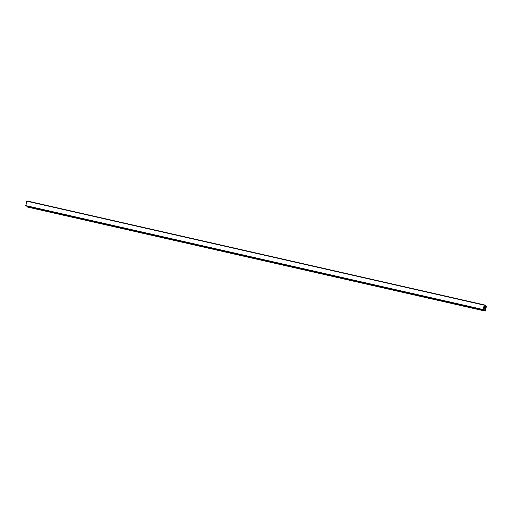 <?xml version="1.0" encoding="UTF-8"?>
<svg xmlns="http://www.w3.org/2000/svg" width="512" height="512" viewBox="0 0 512 512"><rect width="100%" height="100%" fill="white"/><g stroke="black" fill="none" stroke-linecap="round" stroke-linejoin="round"><path stroke-width="0.77" d="M26.822 200.915L484.288 304.89L486.394 306.496L485.197 311.085L485.773 306.995L484.55 306.189L483.059 309.792L484.282 304.89L26.829 200.915L25.811 205.939M483.264 309.914L25.798 205.939L483.264 309.914M27.706 206.374L27.738 207.11L485.197 311.085M484.154 305.146L26.688 201.165M483.066 309.53L25.606 205.555M483.059 309.792L25.6 205.818M485.773 306.995L484.16 306.63M485.76 307.526L484.006 307.13M485.677 307.866L483.866 307.456M485.651 308.006L483.808 307.584M485.574 308.947L483.501 308.48M485.312 310.022L483.379 309.581M485.037 310.63L27.578 206.656M484.998 310.963L27.539 206.989M485.203 311.085L27.744 207.11"/></g></svg>
